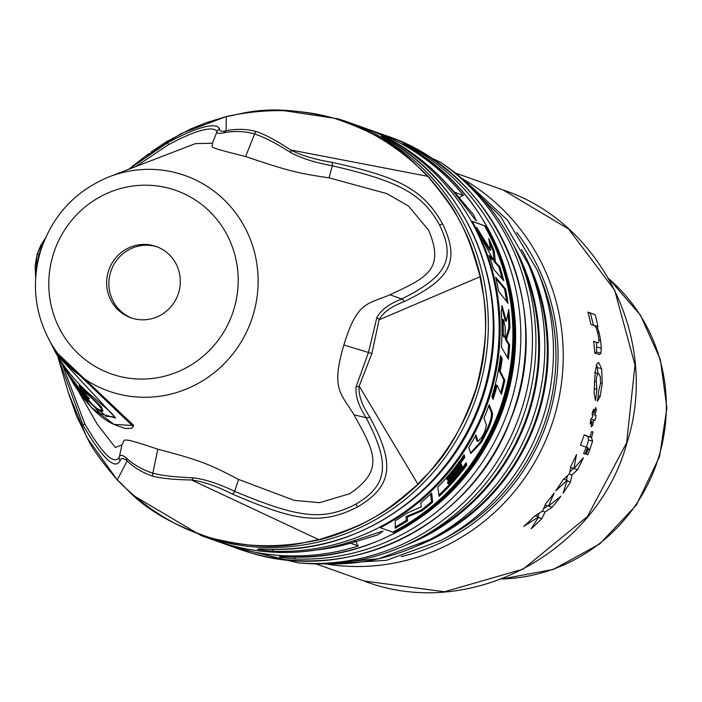 <?xml version="1.0" encoding="UTF-8"?>
<svg xmlns="http://www.w3.org/2000/svg" width="702" height="702" viewBox="0 0 702 702"><rect width="100%" height="100%" fill="white"/><g stroke="black" fill="none" stroke-linecap="round" stroke-linejoin="round"><path stroke-width="1.05" d="M69.524 376.983L83.959 397.279L68.928 375.93L58.319 357.362L69.524 376.983M76.29 385.714C70.147 377.29 68.831 375.658 72.332 380.835L87.522 400.307L94.805 407.283C105.695 413.513 103.782 409.608 89.075 395.577L80.914 388.671L87.776 399.368L76.29 385.714A2.159 0.904 -37.2 0 0 77.229 385.802C69.823 375.596 68.234 373.639 72.473 379.931M115.628 417.997A2.159 2.124 159.5 0 1 114.689 416.909L110.381 411.942L88.794 393.339C76.729 382.897 66.049 369.989 56.757 354.615L115.628 417.997L100.237 413.618L70.92 379.431L91.216 407.318L114.005 424.385L132.073 425.482L55.423 352.29L49.745 341.023M68.928 375.93L70.103 376.623M114.707 416.944L106.335 416.321L84.951 398.35M69.788 376.07L64.04 365.988M89.303 398.841L87.627 398.122L77.229 385.802M94.805 407.283A2.159 1.939 125.5 0 0 95.024 407.458C100.21 410.67 102.852 411.828 102.966 410.933L101.22 406.607L78.993 385.337L80.844 388.601A2.159 1.465 139.1 0 1 80.774 388.522M79.519 393.181L97.201 424.148L115.295 447.472L121.946 444.84C125.719 440.136 116.602 435.258 157.801 449.21C203.369 460.995 212.311 465.812 238.548 479.431L294.34 500.403L319.612 502.685L349.64 493.734C385.398 469.629 374.113 451.14 353.957 414.803C341.426 393.48 330.537 389.935 343.848 345.024C357.327 300.553 368.164 304.326 389.97 294.761C426.026 277.913 445.349 269.919 428.668 230.309L408.546 206.081L386.811 193.603L329.027 177.843C299.921 173.526 290.295 171.727 245.603 156.528C203.492 145.972 213.347 147.85 212.425 143.261L195.402 143.612L109.372 176.728A114.338 110.942 109.6 0 1 223.806 199.508A114.338 110.942 109.6 0 1 253.176 314.856A114.338 110.942 -70.4 0 1 159.275 396.297A114.338 110.942 -70.4 0 1 50.412 342.199L55.844 351.72L133.757 425.456L132.134 428.062L127.992 428.58C126.255 427.816 129.791 430.633 114.093 424.464C100.219 418.497 86.285 404.273 72.271 381.8M87.776 399.368L87.627 398.122M62.329 364.382L84.766 423.754C102.545 454.229 114.049 465.356 119.305 457.151C120.095 454.466 122.446 454.747 126.351 457.985C133.424 464.654 142.243 469.726 152.834 473.201C161.89 475.614 175.351 477.149 193.208 477.816C205.467 479.369 219.278 483.889 234.661 491.365C295.99 516.839 321.981 521.911 355.853 504.15C388.215 485.091 390.321 463.82 366.146 417.743C358.476 405.896 355.151 395.507 356.168 386.565L368.48 352.457L376.816 317.743C380.809 310.073 389.127 303.817 401.772 298.982C446.463 276.535 456.151 259.126 439.584 225.079C421.507 192.172 396.402 180.844 332.344 165.777C315.567 162.767 301.711 158.389 290.76 152.632C276.053 143.243 264.005 137.022 254.607 133.968C244.34 131.134 234.108 130.748 223.912 132.81C218.734 133.784 216.427 133.362 216.988 131.564C214.531 127.062 201.948 126.781 168.489 144.673L135.802 166.558M41.725 247.525L38.952 254.721L36.785 267.637M356.168 386.565A4.326 3.65 9.7 0 0 359.196 386.091L371.893 353.51L379.08 319.814C382.985 312.451 391.383 306.388 404.273 301.614C449.596 279.58 460.802 261.776 442.655 224.008C422.393 187.574 395.638 176.43 331.642 162.259C314.777 159.486 301.079 155.379 290.54 149.938C276.579 140.619 265.137 134.494 256.212 131.564C246.402 128.878 236.381 128.633 226.158 130.844C221.183 131.678 219.006 131.081 219.638 129.045C217.559 123.78 205.002 122.797 167.962 142.541L128.703 169.287M376.816 317.743A4.326 3.712 24.1 0 1 379.08 319.814L480.15 276.685C481.826 292.734 493.804 318.901 476.36 387.706C452.544 457.09 428.08 471.516 417.892 484.222C379.642 517.392 366.102 524.824 318.848 539.671C303.15 541.69 277.404 554.431 210.521 537.872C143.173 514.82 129.493 490.075 117.26 479.887L86.925 437.592L68.384 392.857L57.731 356.318M290.76 152.632A4.326 2.983 -61.2 0 0 290.54 149.938L427.851 176.342C459.503 214.803 466.514 228.527 480.15 276.685A4.326 0.57 167.4 0 1 480.519 276.834M223.912 132.81A4.326 4.072 -100.5 0 1 226.158 130.844L226.263 116.558C241.988 114.549 267.804 101.834 334.696 118.401C402.035 141.444 415.645 166.163 427.851 176.342A4.326 0.93 137.4 0 1 428.194 176.43C443.515 194.472 453.115 207.652 456.993 215.97C464.566 230.554 471.2 240.189 480.519 276.825C496.138 355.396 475.386 424.57 418.26 484.336A4.326 0.474 -134 0 1 417.892 484.222L359.196 386.091C358.283 394.717 361.776 404.984 369.682 416.918C394.638 462.96 393.515 485.503 357.809 506.8C320.121 526.316 292.945 520.121 232.134 493.927C216.813 486.205 203.273 481.554 191.523 479.984L318.848 539.671A4.326 0.877 -104.2 0 0 319.191 539.812A4.326 0.877 -104.2 0 0 319.384 539.54M45.411 238.083L37.145 254.221L35.67 277.843M57.739 356.344L83.117 425.333C102.659 458.617 114.996 470.41 120.139 460.714C120.998 457.792 123.333 457.844 127.141 460.889C134.161 467.734 142.725 472.832 152.825 476.175C161.442 478.448 174.342 479.712 191.523 479.984A4.326 3.001 96 0 0 193.208 477.816M126.351 457.985A4.326 4.08 130.2 0 0 127.141 460.889L117.26 479.887M382.976 531.221L377.702 534.906L356.16 541.505L353.747 540.786M348.482 542.453A4.326 0.842 72.3 0 0 348.613 542.462C303.554 556.432 258.977 555.765 214.865 540.461A219.384 212.873 -70.4 0 0 225.465 543.91A219.384 212.873 -70.4 0 0 348.482 542.453L358.327 545.963A4.326 0.842 -107.7 0 1 356.16 541.505A215.066 208.678 -70.4 0 1 316.865 549.956M385.775 135.556C496.147 171.481 556.686 309.178 510.652 419.445C472.937 523.666 351.597 585.363 249.113 552.342A219.384 212.873 109.6 0 0 514.522 408.231A219.384 212.873 109.6 0 0 385.775 135.556L367.041 128.949A219.384 212.873 109.6 0 1 371.981 130.642A219.384 212.873 109.6 0 1 463.495 195.419L453.65 191.909A4.326 0.904 -39.2 0 1 453.746 191.971C429.01 161.899 398.473 140.286 362.135 127.132L348.341 122.218A219.384 212.873 109.6 0 1 477.088 394.893A219.384 212.873 109.6 0 1 211.671 538.996A219.384 212.873 109.6 0 1 201.07 535.547L132.985 495.252M289.356 556.87A219.384 212.873 -70.4 0 0 505.405 398.894A219.384 212.873 -70.4 0 0 411.714 149.043C398.797 141.374 400.772 142.076 417.629 151.149A219.384 212.873 109.6 0 1 511.319 401A219.384 212.873 109.6 0 1 295.27 558.976C276.228 557.177 274.263 556.475 289.356 556.87A4.326 1 92.2 0 0 289.435 556.888C382.529 561.942 474.771 496.586 503.536 405.238C536.854 310.512 496.446 197.639 411.758 149.07L403.755 144.314M267.69 549.148A219.384 212.873 -70.4 0 0 483.739 391.172A219.384 212.873 -70.4 0 0 390.04 141.321C377.123 133.652 379.098 134.354 395.954 143.427A219.384 212.873 109.6 0 1 489.645 393.278A219.384 212.873 109.6 0 1 273.596 551.254C254.563 549.455 252.588 548.753 267.69 549.148A4.326 1 92.2 0 0 267.76 549.166C360.863 554.22 453.097 488.864 481.862 397.516C515.18 302.79 474.771 189.917 390.084 141.348L382.081 136.592M485.977 226.246L472.183 221.332A219.384 212.873 -70.4 0 1 380.265 527.711L394.059 532.625A219.384 212.873 -70.4 0 0 485.977 226.246L472.244 221.446M417.629 151.149A4.326 1.027 120.9 0 0 416.374 151.913M295.27 558.976A4.326 1 -87.8 0 1 294.586 557.019M440.856 162.46L444.892 165.26A218.419 211.925 109.6 0 1 519.103 257.485A218.419 211.925 109.6 0 1 526.474 406.449A218.419 211.925 -70.4 0 1 418.892 538.732A218.419 211.925 -70.4 0 1 303.08 563.25L298.192 562.872A219.744 213.215 109.6 0 0 522.937 405.115A219.744 213.215 109.6 0 0 440.856 162.46L380.238 133.582M418.892 538.732L426.904 534.45A208.582 202.387 -70.4 0 0 529.641 408.125A208.582 202.387 109.6 0 0 522.604 265.865L519.103 257.485M324.043 563.82L378.632 558.774L430.308 539.382L437.565 535.503A204.8 198.719 -70.4 0 0 538.434 411.469A204.8 198.719 109.6 0 0 531.528 271.788L528.36 264.198A213.706 207.353 109.6 0 1 535.565 409.95A213.706 207.353 109.6 0 1 430.308 539.382L430.308 539.382A213.706 207.353 109.6 0 1 324.429 563.811M440.97 540.435L448.218 536.556A201.018 195.042 -70.4 0 0 547.227 414.812A201.018 195.042 109.6 0 0 540.443 277.711L537.284 270.121A209.924 203.685 109.6 0 1 544.357 413.294A209.924 203.685 109.6 0 1 440.97 540.435L386.451 560.31L328.957 563.969M626.658 442.751L626.947 442.874C660.029 341.269 602.097 222.56 503.255 190.031L568.576 228.992L614.68 290.233L635.003 365.031L626.658 442.751L587.442 516.549L523.244 569.068L444.489 591.76L363.969 580.966L315.953 563.855M567.225 480.229L563.101 493.111A207.502 201.334 -70.4 0 0 570.489 481.967L572.007 474.885L577.571 469.62A207.502 201.334 -70.4 0 0 583.371 457.818L573.946 468.497L576.509 454.519A207.502 201.334 -70.4 0 1 570.849 466.172L569.401 473.955L563.188 479.571A207.502 201.334 -70.4 0 1 555.694 490.838L567.225 480.229L563.653 479.168M538.724 516.865L531.195 528.729A207.502 201.334 -70.4 0 0 541.856 518.559L545.077 511.986L552.193 507.186A207.502 201.334 -70.4 0 0 560.845 496.217L548.534 506.045L554.159 492.971A207.502 201.334 -70.4 0 1 545.7 503.79L542.471 511.056L534.512 516.154A207.502 201.334 -70.4 0 1 523.701 526.439L538.724 516.865L535.099 515.786M587.644 447.7A207.502 201.334 -70.4 0 1 585.047 454.018L583.616 453.51A207.502 201.334 -70.4 0 0 586.214 447.192L580.457 445.147A207.502 201.334 -70.4 0 0 584.196 434.871L589.952 436.925A207.502 201.334 -70.4 0 0 591.689 431.511L593.12 432.02A207.502 201.334 -70.4 0 1 591.382 437.434L592.637 441.163L587.881 454.703L586.24 454.115L588.346 448.806L588.057 447.85L586.188 447.271M593.699 341.532L597.964 342.795C598.955 343.138 599.096 340.821 598.367 335.846L596.393 327.974L594.533 325.667L590.865 324.359A207.502 201.334 -70.4 0 0 587.925 312.109L595.12 314.671A207.502 201.334 -70.4 0 1 597.981 326.579L596.928 326.202L599.113 332.651L600.587 340.303L601.272 348.28L600.894 353.317L599.28 354.58L594.787 352.974A207.502 201.334 -70.4 0 0 593.664 341.269L597.999 342.804L593.576 341.497M598.753 373.824C597.428 373.192 596.586 375.754 596.244 381.511L596.849 389.443A207.502 201.334 -70.4 0 1 595.454 400.412L594.173 393.787L594.62 380.686L595.48 370.428L596.797 364.04L598.639 362.407L601.649 368.778L602.211 383.634L600.192 396.358L597.358 401.325A207.502 201.334 -70.4 0 0 598.771 390.365L600.552 383.406L600.289 376.728L598.753 373.824L594.506 372.569M596.384 409.775L594.857 414.996L596.103 415.408A207.502 201.334 -70.4 0 1 594.936 420.358L593.69 419.91L592.716 425.403L591.102 426.719L592.102 421.358L590.242 424.052L590.601 419.77L592.532 416.891L592.172 413.013L593.69 409.222L594.067 412.978L595.612 407.555L596.384 409.775L595.112 409.398M596.928 326.202L592.321 324.877M596.577 342.383L596.56 352.035L594.963 353.299M595.12 314.671L588.013 312.425M593.348 325.14A203.176 197.139 -70.4 0 0 590.321 313.25M596.656 364.408L598.13 373.639M596.849 389.443L594.199 388.654M592.102 421.358L590.514 420.893M594.067 412.978L592.391 412.478M594.857 414.996L592.286 414.233M596.103 415.408L592.295 414.277M593.69 419.91L591.04 419.129M592.716 425.403L591.435 425.017M572.007 474.885L569.278 474.078M569.822 471.858L573.464 468.409A203.176 197.139 -70.4 0 0 573.481 468.357M577.571 469.62L573.464 468.409M570.489 481.967L567.023 480.94M566.479 480.01L567.435 475.772M573.946 468.497L570.621 467.514M543.559 508.704L547.779 505.87A203.176 197.139 -70.4 0 0 547.814 505.826M537.627 516.532L539.417 513.048M591.883 437.609L587.363 436.24A203.176 197.139 -70.4 0 0 587.39 436.161M589.952 436.925L584.125 435.082M587.864 436.416L588.609 439.97L586.416 447.341M545.077 511.986L542.313 511.161M552.193 507.186L547.779 505.87M541.856 518.559L538.346 517.523M548.534 506.045L545.173 505.045M593.12 432.02L591.663 431.59M591.382 437.434L587.363 436.24M273.596 551.254A4.326 1 -87.8 0 1 272.911 549.297M395.954 143.427A4.326 1.027 120.9 0 0 394.7 144.191M463.495 195.419A4.326 0.904 140.8 0 0 459.257 197.859L473.341 214.461L476.298 220.63M392.69 532.142A218.304 211.82 -70.4 0 0 484.503 225.816M464.759 457.265A218.304 211.82 109.6 0 1 447.999 478.825L448.245 480.203A218.304 211.82 109.6 0 0 461.381 464.004L461.951 466.479A218.304 211.82 109.6 0 1 448.657 482.537L448.885 483.897A218.304 211.82 109.6 0 0 466.11 462.715L466.707 465.198A218.304 211.82 109.6 0 1 439.101 496.358L437.811 487.039A218.304 211.82 109.6 0 0 464.11 454.729L464.759 457.265L463.706 456.949A217.225 210.775 109.6 0 1 446.884 478.501L447.13 479.87L448.245 480.203M488.75 405.914L491.119 411.758C492.093 414.979 490.873 420.48 487.442 428.281L488.46 428.589C491.865 420.805 493.085 415.294 492.128 412.065L489.162 404.764A218.304 211.82 109.6 0 1 483.915 418.208L486.46 425.166L484.74 431.66A218.304 211.82 109.6 0 1 482.142 436.749L478.141 441.374L477.553 440.996M488.46 428.589A218.304 211.82 109.6 0 1 481.353 442.383L470.875 453.483L468.778 447.455A218.304 211.82 109.6 0 0 475.93 434.924L477.878 441.084L477.106 441.067M500.386 356.949L501.149 358.31L502.176 358.608L500.535 355.712A218.304 211.82 109.6 0 1 491.891 396.542L493.12 399.359A218.304 211.82 109.6 0 0 497.148 385.293L501.351 394.296A218.304 211.82 109.6 0 0 504.861 380.308L500.219 371.2L499.21 370.902L503.852 380.001A217.225 210.775 109.6 0 1 500.675 392.822M502.176 358.608A218.304 211.82 109.6 0 1 500.219 371.2M501.325 312.39L502.097 305.826L506.344 321.235L508.748 309.564A218.304 211.82 109.6 0 1 509.915 327.974L506.44 339.698L509.643 344.857A218.304 211.82 109.6 0 1 508.397 359.213L501.368 347.104A218.304 211.82 109.6 0 0 501.325 312.39M505.615 289.101A218.304 211.82 109.6 0 1 507.985 303.246L498.613 291.242A218.304 211.82 109.6 0 0 495.647 277.22L505.615 289.101L504.466 288.759A217.225 210.775 109.6 0 1 506.686 301.544M499.912 266.918A218.304 211.82 109.6 0 1 503.746 280.703L493.427 268.919A218.304 211.82 109.6 0 0 489.013 255.317L493.269 259.784L483.976 242.629A218.304 211.82 109.6 0 0 476.649 227.413L490.716 250.237L488.75 238.487A218.304 211.82 109.6 0 1 494.269 251.088L495.331 261.969L499.912 266.918L498.692 266.549A217.225 210.775 109.6 0 1 502.211 278.922M430.633 494.015L431.484 501.763L432.695 502.123L431.651 493.067A218.304 211.82 109.6 0 1 420.875 502.562L421.235 506.862L406.862 513.197A218.304 211.82 109.6 0 1 395.27 520.752L395.191 528.22A218.304 211.82 109.6 0 0 407.502 520.91L407.414 516.979L406.089 516.593L406.16 520.507L407.502 520.91M432.695 502.123A218.304 211.82 109.6 0 1 421.928 510.845L407.414 516.979M421.928 510.845L420.665 510.477L406.089 516.593M431.484 501.763A217.225 210.775 109.6 0 1 420.665 510.477M406.16 520.507A217.225 210.775 109.6 0 1 395.217 526.991M465.365 463.741L465.637 464.882A217.225 210.775 109.6 0 1 438.934 495.068M460.617 465.031L460.872 466.154A217.225 210.775 109.6 0 1 447.534 482.204L447.762 483.564L448.885 483.897M463.408 455.782L463.706 456.949M475.351 436.012L476.842 440.786M487.442 428.281A217.225 210.775 109.6 0 1 480.326 442.076L470.445 453.176M497.148 385.293L496.147 384.994A217.225 210.775 109.6 0 1 492.488 397.902M501.149 358.31A217.225 210.775 109.6 0 1 499.21 370.902M508.055 313.338A217.225 210.775 109.6 0 1 508.853 327.658L505.405 339.391L508.608 344.55A217.225 210.775 109.6 0 1 507.52 357.669M501.605 306.046L505.273 320.919L506.344 321.235M503.58 319.752L502.509 319.436L502.018 320.454A217.225 210.775 109.6 0 1 502.211 334.354L504.062 337.267L505.107 337.574A218.304 211.82 109.6 0 0 505.168 327.15L503.58 319.752L503.08 320.77A218.304 211.82 109.6 0 1 503.255 334.661L505.107 337.574M495.989 278.65L504.466 288.759M489.575 242.795A217.225 210.775 109.6 0 1 492.971 250.702L494.085 261.6L498.692 266.549M480.335 234.67L489.417 249.851L490.716 250.237M489.548 256.818L492.023 259.415L493.269 259.784M447.999 478.825L446.884 478.501M460.872 466.154L461.951 466.479M448.657 482.537L447.534 482.204M465.637 464.882L466.707 465.198M492.128 412.065L491.119 411.758M481.353 442.383L480.326 442.076M503.852 380.001L504.861 380.308M509.915 327.974L508.853 327.658M506.44 339.698L505.405 339.391M508.608 344.55L509.643 344.857M503.255 334.661L502.211 334.354M502.018 320.454L503.08 320.77M495.331 261.969L494.085 261.6M494.269 251.088L492.971 250.702M128.694 169.296L144.981 156.581L181.283 133.494L226.263 116.558M108.292 271.692A37.829 36.706 109.6 0 1 156.186 246.499A37.829 36.706 109.6 0 1 178.677 292.567A37.829 36.706 -70.4 0 1 130.791 317.76A37.829 36.706 -70.4 0 1 108.292 271.692M157.283 246.911A37.829 36.706 -70.4 0 0 110.512 272.481A37.829 36.706 -70.4 0 0 131.906 318.138M83.959 397.279A2.159 1.492 138.1 0 0 84.003 397.341L69.568 377.071M78.176 389.513A2.159 1.492 -38.6 0 1 77.975 388.715M59.863 360.038A2.159 2.124 -29.7 0 0 60.416 360.644M87.522 400.307A2.159 0.877 138.3 0 1 87.487 400.28L95.024 407.458A2.159 1.939 125.5 0 0 95.279 407.608M89.075 395.577A2.159 1.43 -45.2 0 0 90.339 395.7M80.914 388.671A2.159 1.465 139.1 0 1 80.844 388.601L89.356 398.666M132.073 425.482A2.159 2.124 -14.1 0 0 133.757 425.456M371.893 353.51L343.848 345.024M404.273 301.614A4.326 4.001 66.4 0 0 401.772 298.982L389.97 294.761M331.642 162.259A4.326 3.773 -78.9 0 1 332.344 165.777L329.027 177.843M256.212 131.564A4.326 1.044 -73.5 0 0 254.607 133.968L245.603 156.528M219.638 129.045A4.326 4.317 -3.8 0 0 216.988 131.564L212.425 143.261M45.446 238.004L40.707 245.463L37.118 254.221L39.479 254.87M120.139 460.714A4.326 4.309 31.2 0 1 119.305 457.151L121.946 444.84M152.825 476.175A4.326 1.044 106.5 0 1 152.834 473.201L157.801 449.21M232.134 493.927A4.326 3.773 115 0 0 234.661 491.365L238.548 479.431M369.682 416.918A4.326 3.966 -30.2 0 1 366.146 417.743L353.957 414.803M439.584 225.079A4.326 0.781 -27.5 0 1 442.655 224.008M168.489 144.673A4.326 0.702 -119.2 0 1 167.962 142.541M35.67 277.895L35.1 266.049L37.145 254.229M84.766 423.754A4.326 0.781 152.5 0 0 83.117 425.333M355.853 504.15A4.326 0.702 60.8 0 0 357.809 506.8M249.07 552.325L249.113 552.342A219.384 212.873 109.6 0 1 238.513 548.885L224.719 543.971A219.384 212.873 109.6 0 1 219.814 542.155L224.719 543.971A219.384 212.873 109.6 0 0 235.31 547.42A219.384 212.873 109.6 0 0 358.327 545.963M453.65 191.909A219.384 212.873 -70.4 0 0 362.135 127.132M337.75 118.761A219.384 212.873 109.6 0 1 348.341 122.218L337.732 118.761L281.151 110.214M508.239 279.712A215.066 208.678 109.6 0 1 424.534 514.645M513.101 244.349A209.45 203.229 109.6 0 1 530.449 408.362A209.45 203.229 109.6 0 1 405.94 545.112M521.489 249.368A205.668 199.561 109.6 0 1 539.241 411.705A205.668 199.561 109.6 0 1 415.61 546.525M516.786 232.537A203.176 197.139 109.6 0 1 549.236 415.408A203.176 197.139 109.6 0 1 401.325 556.598M462.416 178.764A207.502 201.334 109.6 0 1 554.247 416.953A207.502 201.334 109.6 0 1 325.202 563.873M599.113 332.651L597.674 332.221M600.587 340.303L598.824 339.777M601.272 348.28L596.893 346.981M600.894 353.317L596.56 352.035M598.63 373.789L595.226 372.78M596.244 381.511L594.594 381.019M601.649 368.778L597.437 367.523M602.211 383.634L600.57 383.152M600.192 396.358L598.148 395.752M501.79 578.966A170.217 165.163 -70.4 0 0 658.959 456.335A170.217 165.163 109.6 0 0 608.757 278.738M592.637 441.163L588.609 439.97M590.049 449.578L588.285 449.052M486.565 271.99A215.066 208.678 109.6 0 1 402.86 506.923M458.195 197.543L459.257 197.859A215.066 208.678 -70.4 0 0 447.165 184.275M226.342 116.541A4.326 0.877 75.8 0 0 226.307 116.541C304.694 99.491 371.981 119.454 428.176 176.421M53.001 255.291A97.262 94.375 109.6 0 1 171.437 188.97A97.262 94.375 109.6 0 1 233.977 308.968A97.262 94.375 -70.4 0 1 115.54 375.28A97.262 94.375 -70.4 0 1 53.001 255.291M49.745 341.014L56.757 354.624M84.003 397.341L87.215 399.736M69.831 375.772C69.252 376.123 70.077 377.799 72.324 380.817L87.487 400.28M418.26 484.336C389.943 510.187 379.194 514.487 364.557 522.683C354.756 528.027 331.914 537.083 319.173 539.82C240.786 556.861 173.491 536.907 117.295 479.94C101.957 461.89 92.357 448.71 88.478 440.382L76.632 416.225L68.384 392.857M214.865 540.461L201.07 535.547M348.613 542.462L382.748 531.116M280.537 556.625L289.435 556.888M232.976 546.911L298.192 562.872M461.486 178.062L500.587 216.497L528.36 264.198M465.391 181.055L507.616 220.244L537.284 270.121M626.947 442.874C596.963 553.667 468.181 621.463 363.969 580.966M503.255 190.031L455.238 172.929M608.643 278.518L640.364 315.022L660.328 359.406L666.9 407.941L659.547 456.581L636.451 504.949L599.85 543.857L553.351 569.41L501.561 579.045M242.734 550.333L238.513 548.885M258.863 548.903L267.76 549.166M476.009 220.63L453.746 191.971M144.972 156.59L148.578 153.826M151.22 151.878L166.269 141.857L190.619 129.019L205.984 122.789L226.298 116.541M109.372 176.728C75 190.909 52.009 215.909 40.374 251.728C31.397 283.476 34.74 313.636 50.412 342.199"/></g></svg>
